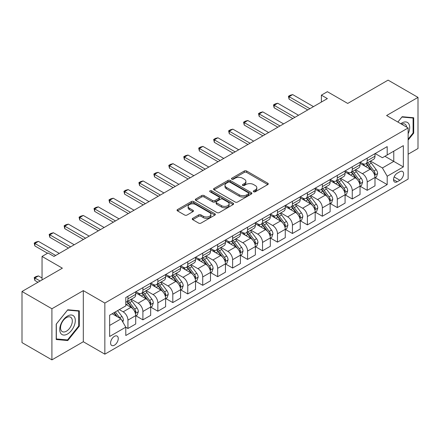 <?xml version="1.0" encoding="UTF-8"?>
<svg xmlns="http://www.w3.org/2000/svg" width="440" height="440" viewBox="0 0 440 440"><rect width="100%" height="100%" fill="white"/><g stroke="black" fill="none" stroke-linecap="round" stroke-linejoin="round"><path stroke-width="0.66" d="M253.655 191.769A1.161 0.671 0 0 0 255.294 191.769L267.773 184.564A1.661 0.957 0 0 0 268.257 183.887A1.661 0.957 0 0 0 267.773 183.211L246.637 171.006A1.661 0.957 0 0 0 244.288 171.006L231.809 178.211A1.161 0.671 0 0 0 231.468 178.684A1.161 0.671 0 0 0 231.809 179.157A1.161 0.671 0 0 0 233.453 179.157L235.07 178.228A5.313 3.069 0 0 1 242.583 178.228L244.343 179.245A5.313 3.069 0 0 1 245.9 181.412A5.313 3.069 0 0 1 244.343 183.585L242.732 184.514A1.161 0.671 0 0 0 242.391 184.987A1.161 0.671 0 0 0 242.732 185.465A1.161 0.671 0 0 0 244.376 185.465L245.988 184.531A5.313 3.069 0 0 1 253.506 184.531L255.266 185.548A5.313 3.069 0 0 1 256.822 187.721A5.313 3.069 0 0 1 255.266 189.888L253.655 190.823A1.161 0.671 0 0 0 253.314 191.296A1.161 0.671 0 0 0 253.655 191.769L253.655 190.823M114.422 345.191A5.412 3.124 120 0 0 117.959 340.423A5.412 3.124 120 0 0 117.128 336.083A5.412 3.124 120 0 0 114.422 336.353A5.412 3.124 120 0 0 110.886 341.121A5.412 3.124 120 0 0 111.711 345.461A5.412 3.124 120 0 0 114.422 345.191M192.737 218.328A1.661 0.957 0 0 0 192.247 219.01A1.661 0.957 0 0 0 192.737 219.687L198.666 223.108A1.661 0.957 0 0 0 201.014 223.108L214.869 215.111A1.661 0.957 0 0 0 215.358 214.429A1.661 0.957 0 0 0 214.869 213.752L193.732 201.548A1.661 0.957 0 0 0 191.384 201.548L177.529 209.55A1.661 0.957 0 0 0 177.04 210.227A1.661 0.957 0 0 0 177.529 210.903L184.69 215.039A1.661 0.957 0 0 0 187.038 215.039L192.968 211.618A1.661 0.957 0 0 0 193.457 210.941A1.661 0.957 0 0 0 192.968 210.26L189.415 208.208A4.444 2.563 0 0 1 188.117 206.399A4.444 2.563 0 0 1 190.856 204.028A4.444 2.563 0 0 1 195.701 204.584L209.616 212.619A4.444 2.563 0 0 1 210.914 214.429A4.444 2.563 0 0 1 208.175 216.799A4.444 2.563 0 0 1 203.33 216.244L201.014 214.907A1.661 0.957 0 0 0 198.666 214.907L192.737 218.328L192.737 219.687L198.666 216.288L198.666 214.907M408.127 154.209L418 148.511L418 97.394L388.091 80.13L347.716 103.439L327.377 91.696L321.393 95.15L327.377 98.604L54.005 256.438L48.021 252.984L42.042 256.438L42.042 279.917M51.909 308.759L51.909 359.87L83.314 341.743L83.314 290.625L51.909 308.759L22 291.489L62.376 268.18L42.042 256.438M83.314 290.625L104.847 303.061L408.127 127.963L408.127 179.075L104.847 354.173L104.847 303.061M418 97.394L386.595 115.528L408.127 127.963M235.186 202.026A1.661 0.957 0 0 0 237.534 202.026L251.389 194.024A1.661 0.957 0 0 0 251.878 193.347A1.661 0.957 0 0 0 251.389 192.665L230.252 180.466A1.661 0.957 0 0 0 227.904 180.466L214.049 188.463A1.661 0.957 0 0 0 213.56 189.139A1.661 0.957 0 0 0 214.049 189.822L235.186 202.026M210.463 192.022A1.161 0.671 0 0 1 211.64 192.187L233.107 204.578L219.274 212.564A1.661 0.957 0 0 1 216.926 212.564L195.789 200.365L201.718 196.966L201.718 195.586L195.789 199.007A1.661 0.957 0 0 0 195.299 199.683A1.661 0.957 0 0 0 195.789 200.365L195.789 199.007M201.718 196.966A1.661 0.957 0 0 1 204.066 196.966L204.066 195.586A1.661 0.957 0 0 0 201.718 195.586M204.066 195.586L212.641 200.53A1.661 0.957 0 0 0 214.99 200.53L218.922 198.259A1.661 0.957 0 0 0 219.406 197.582A1.661 0.957 0 0 0 218.922 196.906L209.996 191.752A1.161 0.671 0 0 1 209.655 191.279A1.161 0.671 0 0 1 210.375 190.657A1.161 0.671 0 0 1 211.64 190.801L233.129 203.209A1.661 0.957 0 0 1 233.618 203.891A1.661 0.957 0 0 1 233.129 204.567L233.129 203.209M51.909 359.87L22 342.606L22 291.489M399.877 171.683L397.243 173.206A5.247 3.03 120 0 0 393.817 177.826A5.247 3.03 120 0 0 394.62 182.028A5.247 3.03 120 0 0 397.243 181.77L399.877 180.252A5.247 3.03 120 0 0 403.304 175.626A5.247 3.03 120 0 0 402.495 171.424A5.247 3.03 120 0 0 399.877 171.683M375.172 153.555L382.41 157.729L387.195 154.968L387.195 146.608L125.785 297.534L125.785 305.894L109.637 315.216L109.637 336.49L125.785 327.168L125.785 335.522L387.195 184.602L387.195 176.242L382.41 167.954L370.513 161.084M387.195 154.968L403.343 145.646L403.343 166.92L387.195 176.242M83.314 341.743L104.847 354.173M321.393 95.15L321.393 102.058M384.918 156.282L393.773 161.392L393.773 151.168L403.343 145.646M382.41 167.954L393.773 161.392L403.343 166.92M109.637 325.441L121 318.879L112.145 313.764M125.785 327.234L127.941 328.477L127.941 320.122A6.765 3.905 -120 0 0 123.156 311.834L119.323 309.623M127.941 328.477L135.718 323.989L135.718 315.629A6.765 3.905 -120 0 0 130.928 307.34L125.785 304.37M135.894 315.805L142.896 319.841L142.896 311.487A6.765 3.905 -120 0 0 138.111 303.199L131.236 299.233M142.896 319.841L150.673 315.354L150.673 306.999A6.765 3.905 -120 0 0 145.882 298.705L135.718 292.837M150.849 307.17L157.85 311.212L157.85 302.852A6.765 3.905 -120 0 0 153.065 294.564L146.19 290.598M157.85 311.212L165.627 306.719L165.627 298.364A6.765 3.905 -120 0 0 160.842 290.076L150.673 284.202M165.803 298.534L172.805 302.577L172.805 294.217A6.765 3.905 -120 0 0 168.02 285.929L161.145 281.963M172.805 302.577L180.582 298.084L180.582 289.729A6.765 3.905 -120 0 0 175.797 281.44L165.627 275.567M180.757 289.9L187.759 293.942L187.759 285.582A6.765 3.905 -120 0 0 182.974 277.294L176.099 273.328M187.759 293.942L195.536 289.454L195.536 281.094A6.765 3.905 -120 0 0 190.751 272.805L180.582 266.937M195.712 281.264L202.714 285.307L202.714 276.953A6.765 3.905 -120 0 0 197.929 268.664L191.054 264.693M202.714 285.307L210.49 280.819L210.49 272.459A6.765 3.905 -120 0 0 205.706 264.171L195.536 258.302M210.667 272.635L217.668 276.672L217.668 268.318A6.765 3.905 -120 0 0 212.883 260.029L206.008 256.058M217.668 276.672L225.445 272.184L225.445 263.824A6.765 3.905 -120 0 0 220.66 255.536L210.49 249.667M225.621 264L232.623 268.043L232.623 259.683A6.765 3.905 -120 0 0 227.838 251.394L220.963 247.429M232.623 268.043L240.4 263.549L240.4 255.195A6.765 3.905 -120 0 0 235.615 246.906L225.445 241.032M240.576 255.365L247.577 259.408L247.577 251.048A6.765 3.905 -120 0 0 242.792 242.759L235.923 238.794M247.577 259.408L255.354 254.914L255.354 246.56A6.765 3.905 -120 0 0 250.569 238.271L240.4 232.397M255.53 246.73L262.531 250.773L262.531 242.413A6.765 3.905 -120 0 0 257.747 234.124L250.877 230.159M262.531 250.773L270.309 246.285L270.309 237.924A6.765 3.905 -120 0 0 265.524 229.636L255.354 223.762M270.485 238.095L277.486 242.138L277.486 233.778A6.765 3.905 -120 0 0 272.701 225.489L265.832 221.524M277.486 242.138L285.263 237.65L285.263 229.29A6.765 3.905 -120 0 0 280.478 221.001L270.309 215.132M285.439 229.466L292.441 233.503L292.441 225.148A6.765 3.905 -120 0 0 287.656 216.86L280.786 212.889M292.441 233.503L300.218 229.014L300.218 220.655A6.765 3.905 -120 0 0 295.433 212.366L285.263 206.498M300.399 220.831L307.395 224.868L307.395 216.513A6.765 3.905 -120 0 0 302.61 208.225L295.741 204.259M307.395 224.868L315.172 220.38L315.172 212.025A6.765 3.905 -120 0 0 310.387 203.731L300.218 197.863M315.354 212.196L322.35 216.238L322.35 207.878A6.765 3.905 -120 0 0 317.565 199.59L310.695 195.624M322.35 216.238L330.127 211.745L330.127 203.39A6.765 3.905 -120 0 0 325.341 195.102L315.172 189.228M330.308 203.561L337.304 207.603L337.304 199.243A6.765 3.905 -120 0 0 332.519 190.955L325.65 186.989M337.304 207.603L345.081 203.11L345.081 194.755A6.765 3.905 -120 0 0 340.296 186.466L330.127 180.593M345.263 194.926L352.259 198.968L352.259 190.608A6.765 3.905 -120 0 0 347.474 182.32L340.604 178.354M352.259 198.968L360.036 194.48L360.036 186.12A6.765 3.905 -120 0 0 355.25 177.832L345.081 171.963M360.217 186.291L367.213 190.333L367.213 181.979A6.765 3.905 -120 0 0 362.428 173.69L355.559 169.719M367.213 190.333L374.99 185.845L374.99 177.485A6.765 3.905 -120 0 0 370.205 169.197L360.036 163.328M360.217 162.184L362.428 163.465A6.765 3.905 -120 0 0 365.811 163.801A6.765 3.905 -120 0 0 367.213 160.699L367.213 158.147M345.263 170.819L347.474 172.101A6.765 3.905 -120 0 0 350.856 172.436A6.765 3.905 -120 0 0 352.259 169.334L352.259 166.782M330.308 179.454L332.519 180.73A6.765 3.905 -120 0 0 335.902 181.066A6.765 3.905 -120 0 0 337.304 177.969L337.304 175.412M315.354 188.089L317.565 189.365A6.765 3.905 -120 0 0 320.947 189.701A6.765 3.905 -120 0 0 322.35 186.604L322.35 184.047M300.394 196.724L302.61 198A6.765 3.905 -120 0 0 305.993 198.336A6.765 3.905 -120 0 0 307.395 195.239L307.395 192.681M285.439 205.359L287.656 206.635A6.765 3.905 -120 0 0 291.038 206.971A6.765 3.905 -120 0 0 292.441 203.874L292.441 201.316M270.485 213.989L272.701 215.27A6.765 3.905 -120 0 0 276.084 215.606A6.765 3.905 -120 0 0 277.486 212.504L277.486 209.952M255.53 222.624L257.747 223.905A6.765 3.905 -120 0 0 261.129 224.235A6.765 3.905 -120 0 0 262.531 221.139L262.531 218.581M240.576 231.259L242.792 232.535A6.765 3.905 -120 0 0 246.174 232.87A6.765 3.905 -120 0 0 247.577 229.774L247.577 227.216M225.621 239.894L227.838 241.17A6.765 3.905 -120 0 0 231.22 241.505A6.765 3.905 -120 0 0 232.623 238.409L232.623 235.851M210.667 248.529L212.883 249.805A6.765 3.905 -120 0 0 216.266 250.14A6.765 3.905 -120 0 0 217.668 247.044L217.668 244.486M195.712 257.158L197.929 258.44A6.765 3.905 -120 0 0 201.311 258.775A6.765 3.905 -120 0 0 202.714 255.673L202.714 253.121M180.757 265.793L182.974 267.075A6.765 3.905 -120 0 0 186.357 267.41A6.765 3.905 -120 0 0 187.759 264.308L187.759 261.756M165.803 274.428L168.02 275.704A6.765 3.905 -120 0 0 171.402 276.04A6.765 3.905 -120 0 0 172.805 272.943L172.805 270.386M150.849 283.063L153.065 284.339A6.765 3.905 -120 0 0 156.448 284.675A6.765 3.905 -120 0 0 157.85 281.578L157.85 279.021M135.894 291.698L138.111 292.974A6.765 3.905 -120 0 0 141.493 293.31A6.765 3.905 -120 0 0 142.896 290.213L142.896 287.656M375.172 177.661L387.195 184.602M365.811 163.801L373.588 159.308A6.765 3.905 -120 0 0 374.99 156.211L374.99 153.654M350.856 172.436L358.633 167.943A6.765 3.905 -120 0 0 360.036 164.846L360.036 162.288M335.902 181.066L343.679 176.578A6.765 3.905 -120 0 0 345.081 173.481L345.081 170.923M320.947 189.701L328.724 185.213A6.765 3.905 -120 0 0 330.127 182.116L330.127 179.559M305.993 198.336L313.77 193.847A6.765 3.905 -120 0 0 315.172 190.746L315.172 188.194M291.038 206.971L298.815 202.483A6.765 3.905 -120 0 0 300.218 199.381L300.218 196.829M276.084 215.606L283.861 211.112A6.765 3.905 -120 0 0 285.263 208.016L285.263 205.458M261.129 224.235L268.906 219.747A6.765 3.905 -120 0 0 270.309 216.651L270.309 214.093M246.174 232.87L253.952 228.382A6.765 3.905 -120 0 0 255.354 225.286L255.354 222.728M231.22 241.505L238.997 237.017A6.765 3.905 -120 0 0 240.4 233.921L240.4 231.363M216.266 250.14L224.043 245.652A6.765 3.905 -120 0 0 225.445 242.55L225.445 239.998M201.311 258.775L209.088 254.282A6.765 3.905 -120 0 0 210.49 251.185L210.49 248.628M186.357 267.41L194.134 262.916A6.765 3.905 -120 0 0 195.536 259.82L195.536 257.263M171.402 276.04L179.179 271.552A6.765 3.905 -120 0 0 180.582 268.455L180.582 265.898M156.448 284.675L164.225 280.187A6.765 3.905 -120 0 0 165.627 277.09L165.627 274.533M141.493 293.31L149.27 288.822A6.765 3.905 -120 0 0 150.673 285.72L150.673 283.168M125.785 302.22A6.765 3.905 -120 0 0 126.539 301.945L134.316 297.457A6.765 3.905 -120 0 0 135.718 294.355L135.718 291.803M126.539 301.945A6.765 3.905 -120 0 0 127.941 298.848L127.941 296.291M121 318.879L125.785 327.168M408.127 140.058L413.694 133.138L413.694 117.744L402.149 116.71L397.87 122.034M56.215 339.526L67.76 340.555L79.305 326.194L79.305 310.8L67.76 309.771L56.215 324.132L56.215 339.526M413.094 132.792L413.694 133.138M78.711 325.848L79.305 326.194M66.539 339.851L67.76 340.555M254.117 191.934L255.266 191.268A5.313 3.069 0 0 0 256.822 189.101L256.822 187.721M245.9 181.412L245.9 182.793A5.313 3.069 0 0 1 244.343 184.965L243.194 185.631M267.751 184.58L246.637 172.387A1.661 0.957 0 0 0 244.288 172.387L232.276 179.322M251.367 194.035L230.252 181.847A1.661 0.957 0 0 0 227.904 181.847L214.071 189.833L214.049 188.463M248.457 193.82A1.161 0.671 0 0 0 248.798 193.347A1.161 0.671 0 0 0 248.457 192.869L229.9 182.16A1.161 0.671 0 0 0 228.256 182.16L226.556 183.145A5.313 3.069 0 0 0 225 185.312A5.313 3.069 0 0 0 226.556 187.479L239.239 194.805A5.313 3.069 0 0 0 246.752 194.805L248.457 193.82L248.457 195.201A1.161 0.671 0 0 0 248.798 194.728L248.798 193.347M225 185.312L225 186.692A5.313 3.069 0 0 0 226.556 188.865L226.556 187.479M248.457 195.201L246.752 196.185A5.313 3.069 0 0 1 239.239 196.185L226.556 188.865M204.066 196.966L212.641 201.916A1.661 0.957 0 0 0 214.99 201.916L218.922 199.645A1.661 0.957 0 0 0 219.406 198.963L219.406 197.582M221.535 205.667A4.444 2.563 0 0 0 226.375 206.222A4.444 2.563 0 0 0 229.119 203.852A4.444 2.563 0 0 0 227.816 202.043L222.915 199.21A1.661 0.957 0 0 0 220.566 199.21L216.634 201.482A1.661 0.957 0 0 0 216.145 202.158A1.661 0.957 0 0 0 216.634 202.84L221.535 205.667L221.535 207.048A4.444 2.563 0 0 0 226.375 207.603A4.444 2.563 0 0 0 229.119 205.238L229.119 203.852M216.145 202.158L216.145 203.538A1.661 0.957 0 0 0 216.634 204.221L216.634 202.84M221.535 207.048L216.634 204.221M210.914 214.429L210.914 215.815A4.444 2.563 0 0 1 208.175 218.18A4.444 2.563 0 0 1 203.33 217.624L201.014 216.288A1.661 0.957 0 0 0 198.666 216.288M188.117 206.399L188.117 207.779A4.444 2.563 0 0 0 189.415 209.594L189.415 208.208M192.946 211.629L189.415 209.594M214.847 215.122L193.732 202.928A1.661 0.957 0 0 0 191.384 202.928L177.551 210.92M374.99 177.76L376.425 176.935L377.625 173.481A4.483 2.591 -120 0 0 376.189 169.664L371.305 163.136A12.942 7.475 -120 0 0 369.892 161.447M365.03 166.21A12.942 7.475 -120 0 0 362.379 163.438M374.583 175.016L375.199 173.673A4.483 2.591 -120 0 0 373.918 170.973L369.028 164.45A12.942 7.475 -120 0 0 367.62 162.756M366.416 163.455A10.742 6.204 60 0 1 368.175 165.457L372.312 170.979M366.179 163.587A12.942 7.475 60 0 1 367.593 165.275L370.843 169.614M309.909 108.691L289.091 96.674L289.091 99.16L288.431 96.294L290.23 95.255L292.683 94.6L313.495 106.618M307.752 109.934L289.091 99.16M292.683 94.6L289.091 96.674L288.431 96.294M360.036 186.395L361.471 185.57L362.665 182.116A4.483 2.591 -120 0 0 361.235 178.294L356.351 171.771A12.942 7.475 -120 0 0 354.937 170.077M350.075 174.845A12.942 7.475 -120 0 0 347.424 172.068M359.629 183.651L360.245 182.303A4.483 2.591 -120 0 0 358.963 179.608L354.074 173.085A12.942 7.475 -120 0 0 352.66 171.391M351.456 172.09A10.742 6.204 60 0 1 353.221 174.091L357.357 179.614M351.225 172.222A12.942 7.475 60 0 1 352.638 173.91L355.889 178.25M345.081 195.03L346.517 194.2L347.71 190.746A4.483 2.591 -120 0 0 346.28 186.929L341.396 180.406A12.942 7.475 -120 0 0 339.983 178.712M335.12 183.475A12.942 7.475 -120 0 0 332.47 180.703M344.674 192.286L345.29 190.938A4.483 2.591 -120 0 0 344.009 188.243L339.119 181.715A12.942 7.475 -120 0 0 337.706 180.026M336.501 180.719A10.742 6.204 60 0 1 338.267 182.727L342.402 188.249M336.27 180.857A12.942 7.475 60 0 1 337.684 182.545L340.934 186.885M330.127 203.665L331.562 202.835L332.756 199.381A4.483 2.591 -120 0 0 331.326 195.564L326.436 189.041A12.942 7.475 -120 0 0 325.028 187.347M320.166 192.11A12.942 7.475 -120 0 0 317.515 189.338M329.72 200.921L330.336 199.573A4.483 2.591 -120 0 0 329.054 196.878L324.165 190.35A12.942 7.475 -120 0 0 322.751 188.661M321.547 189.354A10.742 6.204 60 0 1 323.312 191.362L327.448 196.884M321.316 189.486A12.942 7.475 60 0 1 322.729 191.18L325.98 195.52M294.954 117.326L274.137 105.303L274.137 107.795L273.477 104.924L275.275 103.889L277.723 103.235L298.54 115.253M292.798 118.569L274.137 107.795M277.723 103.235L274.137 105.303L273.477 104.924M280 125.956L259.182 113.938L259.182 116.424L258.522 113.559L260.321 112.525L262.768 111.87L283.586 123.888M277.844 127.204L259.182 116.424M262.768 111.87L259.182 113.938L258.522 113.559M265.045 134.591L244.228 122.573L244.228 125.059L243.568 122.194L245.361 121.16L247.814 120.5L268.631 132.523M262.889 135.834L244.228 125.059M247.814 120.5L244.228 122.573L243.568 122.194M315.172 212.3L316.608 211.47L317.801 208.016A4.483 2.591 -120 0 0 316.371 204.198L311.482 197.67A12.942 7.475 -120 0 0 310.074 195.982M305.212 200.745A12.942 7.475 -120 0 0 302.561 197.972M314.765 209.55L315.381 208.208A4.483 2.591 -120 0 0 314.1 205.513L309.21 198.985A12.942 7.475 -120 0 0 307.797 197.296M306.592 197.989A10.742 6.204 60 0 1 308.358 199.997L312.493 205.519M306.361 198.121A12.942 7.475 60 0 1 307.775 199.815L311.025 204.155M250.091 143.226L229.273 131.208L229.273 133.694L228.613 130.829L230.406 129.789L232.859 129.135L253.677 141.152M247.935 144.469L229.273 133.694M232.859 129.135L229.273 131.208L228.613 130.829M408.127 133.766A11 6.347 120 0 0 408.645 123.591A11 6.347 120 0 0 400.791 123.723M406.659 127.111A8.327 4.807 120 0 0 405.917 124.993A8.327 4.807 120 0 0 404.982 124.13A8.327 4.807 120 0 0 401.555 124.168M401.885 117.04L413.094 118.052L413.094 132.968L408.127 139.145M412.352 117.623L413.094 118.052M397.892 122.051L401.907 117.051M67.523 316.047A11 6.347 120 0 0 59.747 329.516A11 6.347 120 0 0 67.523 334.004A11 6.347 120 0 0 75.3 320.534A11 6.347 120 0 0 67.523 316.047M66.429 317.598A8.327 4.807 120 0 0 60.99 324.935A8.327 4.807 120 0 0 62.271 331.606A8.327 4.807 120 0 0 66.429 331.194A8.327 4.807 120 0 0 71.868 323.857A8.327 4.807 120 0 0 70.593 317.185A8.327 4.807 120 0 0 66.429 317.598M78.711 326.024L67.523 339.939L56.337 338.938L56.337 324.027L67.523 310.107L78.711 311.108L78.711 326.024M77.968 310.679L78.711 311.108M300.218 220.935L301.653 220.105L302.847 216.651A4.483 2.591 -120 0 0 301.416 212.834L296.527 206.305A12.942 7.475 -120 0 0 295.119 204.617M290.257 209.38A12.942 7.475 -120 0 0 287.606 206.608M299.811 218.185L300.427 216.843A4.483 2.591 -120 0 0 299.145 214.143L294.256 207.62A12.942 7.475 -120 0 0 292.842 205.926M291.638 206.624A10.742 6.204 60 0 1 293.403 208.626L297.539 214.148M291.407 206.756A12.942 7.475 60 0 1 292.82 208.45L296.07 212.784M285.263 229.565L286.699 228.74L287.892 225.286A4.483 2.591 -120 0 0 286.462 221.469L281.572 214.94A12.942 7.475 -120 0 0 280.165 213.252M275.303 218.014A12.942 7.475 -120 0 0 272.652 215.243M284.856 226.82L285.472 225.473A4.483 2.591 -120 0 0 284.191 222.778L279.301 216.255A12.942 7.475 -120 0 0 277.888 214.561M276.683 215.259A10.742 6.204 60 0 1 278.449 217.261L282.584 222.783M276.452 215.391A12.942 7.475 60 0 1 277.865 217.08L281.116 221.419M270.309 238.2L271.744 237.375L272.938 233.921A4.483 2.591 -120 0 0 271.507 230.098L266.618 223.575A12.942 7.475 -120 0 0 265.21 221.881M260.348 226.65A12.942 7.475 -120 0 0 257.697 223.872M269.902 235.455L270.518 234.108A4.483 2.591 -120 0 0 269.236 231.413L264.346 224.889A12.942 7.475 -120 0 0 262.933 223.196M261.728 223.889A10.742 6.204 60 0 1 263.494 225.896L267.63 231.418M261.498 224.026A12.942 7.475 60 0 1 262.911 225.715L266.162 230.054M255.354 246.835L256.79 246.004L257.983 242.55A4.483 2.591 -120 0 0 256.553 238.733L251.664 232.21A12.942 7.475 -120 0 0 250.256 230.516M245.394 235.279A12.942 7.475 -120 0 0 242.743 232.507M254.947 244.09L255.563 242.743A4.483 2.591 -120 0 0 254.282 240.048L249.392 233.519A12.942 7.475 -120 0 0 247.979 231.831M246.774 232.524A10.742 6.204 60 0 1 248.54 234.531L252.676 240.053M246.543 232.661A12.942 7.475 60 0 1 247.957 234.35L251.207 238.689M240.4 255.47L241.835 254.639L243.029 251.185A4.483 2.591 -120 0 0 241.599 247.368L236.709 240.845A12.942 7.475 -120 0 0 235.296 239.151M230.439 243.914A12.942 7.475 -120 0 0 227.788 241.142M239.987 252.725L240.609 251.378A4.483 2.591 -120 0 0 239.327 248.683L234.438 242.154A12.942 7.475 -120 0 0 233.024 240.466M231.82 241.159A10.742 6.204 60 0 1 233.585 243.166L237.721 248.688M231.589 241.291A12.942 7.475 60 0 1 233.002 242.985L236.253 247.324M235.136 151.861L214.319 139.843L214.319 142.329L213.659 139.464L215.452 138.424L217.905 137.77L238.722 149.787M232.98 153.104L214.319 142.329M217.905 137.77L214.319 139.843L213.659 139.464M220.181 160.496L199.364 148.478L199.364 150.964L198.704 148.093L200.497 147.059L202.95 146.405L223.768 158.422M218.026 161.739L199.364 150.964M202.95 146.405L199.364 148.478L198.704 148.093M205.227 169.131L184.41 157.107L184.41 159.599L183.75 156.728L185.543 155.694L187.996 155.04L208.813 167.057M203.071 170.374L184.41 159.599M187.996 155.04L184.41 157.107L183.75 156.728M190.273 177.76L169.455 165.743L169.455 168.229L168.795 165.363L170.588 164.329L173.041 163.669L193.859 175.692M188.117 179.003L169.455 168.229M173.041 163.669L169.455 165.743L168.795 165.363M175.318 186.395L154.501 174.378L154.501 176.864L153.84 173.998L155.634 172.964L158.087 172.304L178.904 184.322M173.162 187.638L154.501 176.864M158.087 172.304L154.501 174.378L153.84 173.998M225.445 264.105L226.881 263.274L228.074 259.82A4.483 2.591 -120 0 0 226.644 256.003L221.755 249.475A12.942 7.475 -120 0 0 220.341 247.786M215.485 252.549A12.942 7.475 -120 0 0 212.834 249.777M225.032 261.355L225.654 260.013A4.483 2.591 -120 0 0 224.373 257.312L219.483 250.789A12.942 7.475 -120 0 0 218.07 249.095M216.865 249.794A10.742 6.204 60 0 1 218.631 251.796L222.767 257.318M216.634 249.926A12.942 7.475 60 0 1 218.048 251.62L221.298 255.954M160.358 195.03L139.546 183.013L139.546 185.499L138.886 182.633L140.679 181.594L143.132 180.939L163.95 192.957M158.208 196.273L139.546 185.499M143.132 180.939L139.546 183.013L138.886 182.633M210.49 272.734L211.926 271.909L213.12 268.455A4.483 2.591 -120 0 0 211.69 264.638L206.8 258.11A12.942 7.475 -120 0 0 205.387 256.421M200.524 261.184A12.942 7.475 -120 0 0 197.879 258.412M210.078 269.99L210.7 268.648A4.483 2.591 -120 0 0 209.418 265.947L204.529 259.424A12.942 7.475 -120 0 0 203.115 257.73M201.911 258.429A10.742 6.204 60 0 1 203.676 260.43L207.812 265.953M201.68 258.561A12.942 7.475 60 0 1 203.093 260.255L206.344 264.589M145.404 203.665L124.592 191.648L124.592 194.134L123.932 191.268L125.725 190.229L128.178 189.574L148.995 201.591M143.253 204.908L124.592 194.134M128.178 189.574L124.592 191.648L123.932 191.268M195.536 281.369L196.972 280.544L198.165 277.09A4.483 2.591 -120 0 0 196.735 273.268L191.846 266.745A12.942 7.475 -120 0 0 190.432 265.051M185.57 269.819A12.942 7.475 -120 0 0 182.924 267.041M195.124 278.625L195.745 277.277A4.483 2.591 -120 0 0 194.464 274.582L189.574 268.059A12.942 7.475 -120 0 0 188.161 266.365M186.956 267.064A10.742 6.204 60 0 1 188.722 269.065L192.858 274.588M186.725 267.196A12.942 7.475 60 0 1 188.139 268.884L191.389 273.224M130.449 212.3L109.637 200.277L109.637 202.769L108.977 199.898L110.77 198.864L113.223 198.209L134.041 210.227M128.299 213.543L109.637 202.769M113.223 198.209L109.637 200.277L108.977 199.898M180.582 290.004L182.017 289.173L183.211 285.72A4.483 2.591 -120 0 0 181.781 281.902L176.891 275.38A12.942 7.475 -120 0 0 175.478 273.686M170.615 278.454A12.942 7.475 -120 0 0 167.97 275.677M180.169 287.26L180.791 285.912A4.483 2.591 -120 0 0 179.509 283.217L174.62 276.689A12.942 7.475 -120 0 0 173.206 275M172.002 275.693A10.742 6.204 60 0 1 173.767 277.701L177.903 283.223M171.771 275.831A12.942 7.475 60 0 1 173.184 277.519L176.435 281.859M115.495 220.93L94.683 208.912L94.683 211.398L94.023 208.532L95.816 207.499L98.269 206.844L119.086 218.862M113.344 222.178L94.683 211.398M98.269 206.844L94.683 208.912L94.023 208.532M165.627 298.639L167.062 297.809L168.256 294.355A4.483 2.591 -120 0 0 166.826 290.538L161.937 284.014A12.942 7.475 -120 0 0 160.523 282.32M155.661 287.084A12.942 7.475 -120 0 0 153.016 284.312M165.215 295.895L165.836 294.547A4.483 2.591 -120 0 0 164.555 291.852L159.665 285.324A12.942 7.475 -120 0 0 158.252 283.635M157.047 284.328A10.742 6.204 60 0 1 158.812 286.336L162.948 291.858M156.816 284.46A12.942 7.475 60 0 1 158.23 286.154L161.48 290.493M100.54 229.565L79.722 217.547L79.722 220.033L79.068 217.168L80.861 216.134L83.314 215.474L104.132 227.497M98.389 230.808L79.722 220.033M83.314 215.474L79.722 217.547L79.068 217.168M150.673 307.274L152.108 306.444L153.302 302.99A4.483 2.591 -120 0 0 151.871 299.173L146.982 292.644A12.942 7.475 -120 0 0 145.569 290.956M140.707 295.719A12.942 7.475 -120 0 0 138.061 292.947M150.26 304.524L150.882 303.182A4.483 2.591 -120 0 0 149.6 300.487L144.711 293.959A12.942 7.475 -120 0 0 143.297 292.27M142.093 292.963A10.742 6.204 60 0 1 143.858 294.971L147.994 300.493M141.862 293.095A12.942 7.475 60 0 1 143.275 294.789L146.526 299.129M85.586 238.2L64.768 226.182L64.768 228.668L64.114 225.803L65.907 224.763L68.36 224.109L89.177 236.126M83.435 239.443L64.768 228.668M68.36 224.109L64.768 226.182L64.114 225.803M135.718 315.909L137.154 315.079L138.347 311.625A4.483 2.591 -120 0 0 136.917 307.808L132.028 301.279A12.942 7.475 -120 0 0 130.614 299.591M135.305 313.159L135.927 311.817A4.483 2.591 -120 0 0 134.645 309.117L129.756 302.594A12.942 7.475 -120 0 0 128.343 300.9M127.138 301.598A10.742 6.204 60 0 1 128.904 303.6L133.04 309.122M126.907 301.73A12.942 7.475 60 0 1 128.321 303.424L131.571 307.758M70.631 246.835L49.813 234.817L49.813 237.303L49.159 234.438L50.952 233.398L53.405 232.744L74.222 244.761M68.481 248.078L49.813 237.303M53.405 232.744L49.813 234.817L49.159 234.438M122.793 321.986L123.393 320.26A4.483 2.591 -120 0 0 121.963 316.443L117.601 310.618M120.098 318.357A4.483 2.591 -120 0 0 119.691 317.752L115.324 311.927M114.202 312.576L117.337 316.762M113.889 312.757L116.551 316.305M42.042 277.987L38.45 275.913L34.859 277.987L40.123 281.023M34.859 280.473L34.205 277.607L34.859 277.987L34.859 280.473L37.972 282.271M34.205 277.607L35.998 276.573L38.45 275.913M55.677 255.47L34.859 243.452L34.859 245.938L34.205 243.073L35.998 242.033L38.45 241.379L59.268 253.396M47.542 253.259L34.859 245.938M38.45 241.379L34.859 243.452L34.205 243.073M123.156 311.834L130.928 307.34M138.111 303.199L145.882 298.705M153.065 294.564L160.842 290.076M168.02 285.929L175.797 281.44M182.974 277.294L190.751 272.805M197.929 268.664L205.706 264.171M212.883 260.029L220.66 255.536M227.838 251.394L235.615 246.906M242.792 242.759L250.569 238.271M257.747 234.124L265.524 229.636M272.701 225.489L280.478 221.001M287.656 216.86L295.433 212.366M302.61 208.225L310.387 203.731M317.565 199.59L325.341 195.102M332.519 190.955L340.296 186.466M347.474 182.32L355.25 177.832M362.428 173.69L370.205 169.197M367.213 160.699L374.99 156.211M367.213 181.979L374.99 177.485M352.259 190.608L360.036 186.12M352.259 169.334L360.036 164.846M337.304 199.243L345.081 194.755M337.304 177.969L345.081 173.481M322.35 207.878L330.127 203.39M322.35 186.604L330.127 182.116M307.395 216.513L315.172 212.025M307.395 195.239L315.172 190.746M292.441 225.148L300.218 220.655M292.441 203.874L300.218 199.381M277.486 233.778L285.263 229.29M277.486 212.504L285.263 208.016M262.531 242.413L270.309 237.924M262.531 221.139L270.309 216.651M247.577 251.048L255.354 246.56M247.577 229.774L255.354 225.286M232.623 259.683L240.4 255.195M232.623 238.409L240.4 233.921M217.668 268.318L225.445 263.824M217.668 247.044L225.445 242.55M202.714 276.953L210.49 272.459M202.714 255.673L210.49 251.185M187.759 285.582L195.536 281.094M187.759 264.308L195.536 259.82M172.805 294.217L180.582 289.729M172.805 272.943L180.582 268.455M157.85 302.852L165.627 298.364M157.85 281.578L165.627 277.09M142.896 311.487L150.673 306.999M142.896 290.213L150.673 285.72M127.941 320.122L135.718 315.629M127.941 298.848L135.718 294.355M394.136 176.935L399.877 180.252M393.536 179.63L397.243 181.77M255.266 191.268L255.266 189.888M242.732 185.465L242.732 184.514M244.343 184.965L244.343 183.585M231.809 179.157L231.809 178.211M244.288 172.387L244.288 171.006M246.637 172.387L246.637 171.006M267.773 184.564L267.773 183.211M227.904 181.847L227.904 180.466M230.252 181.847L230.252 180.466M251.389 194.024L251.389 192.665M239.239 196.185L239.239 194.805M246.752 196.185L246.752 194.805M212.641 201.916L212.641 200.53M214.99 201.916L214.99 200.53M218.922 199.645L218.922 198.259M211.64 192.187L211.64 190.801M201.014 216.288L201.014 214.907M203.33 217.624L203.33 216.244M192.968 211.618L192.968 210.26M177.529 210.903L177.529 209.55M191.384 202.928L191.384 201.548M193.732 202.928L193.732 201.548M214.869 215.111L214.869 213.752M374.655 175.263L377.591 173.569M369.028 164.45L371.305 163.136M365.502 166.485L367.593 165.275M373.918 170.973L376.189 169.664M373.56 172.728L375.199 173.673M359.7 183.898L362.637 182.198M354.074 173.085L356.351 171.771M350.548 175.12L352.638 173.91M358.963 179.608L361.235 178.294M358.606 181.357L360.245 182.303M344.745 192.528L347.683 190.834M339.119 181.715L341.396 180.406M335.594 183.75L337.684 182.545M344.009 188.243L346.28 186.929M343.651 189.992L345.29 190.938M329.791 201.163L332.728 199.469M324.165 190.35L326.436 189.041M320.639 192.385L322.729 191.18M329.054 196.878L331.326 195.564M328.697 198.627L330.336 199.573M314.837 209.798L317.774 208.104M309.21 198.985L311.482 197.67M305.685 201.02L307.775 199.815M314.1 205.513L316.371 204.198M313.742 207.262L315.381 208.208M299.882 218.433L302.819 216.739M294.256 207.62L296.527 206.305M290.73 209.655L292.82 208.45M299.145 214.143L301.416 212.834M298.788 215.897L300.427 216.843M284.928 227.068L287.865 225.368M279.301 216.255L281.572 214.94M275.776 218.29L277.865 217.08M284.191 222.778L286.462 221.469M283.833 224.527L285.472 225.473M269.973 235.703L272.91 234.003M264.346 224.889L266.618 223.575M260.821 226.924L262.911 225.715M269.236 231.413L271.507 230.098M268.879 233.162L270.518 234.108M255.019 244.332L257.956 242.638M249.392 233.519L251.664 232.21M245.867 235.554L247.957 234.35M254.282 240.048L256.553 238.733M253.924 241.797L255.563 242.743M240.064 252.967L243.001 251.273M234.438 242.154L236.709 240.845M230.912 244.189L233.002 242.985M239.327 248.683L241.599 247.368M238.97 250.431L240.609 251.378M225.11 261.602L228.047 259.908M219.483 250.789L221.755 249.475M215.958 252.824L218.048 251.62M224.373 257.312L226.644 256.003M224.015 259.067L225.654 260.013M210.155 270.237L213.092 268.543M204.529 259.424L206.8 258.11M201.003 261.459L203.093 260.255M209.418 265.947L211.69 264.638M209.061 267.702L210.7 268.648M195.201 278.872L198.138 277.173M189.574 268.059L191.846 266.745M186.049 270.094L188.139 268.884M194.464 274.582L196.735 273.268M194.106 276.331L195.745 277.277M180.246 287.507L183.183 285.808M174.62 276.689L176.891 275.38M171.094 278.724L173.184 277.519M179.509 283.217L181.781 281.902M179.152 284.966L180.791 285.912M165.291 296.137L168.229 294.443M159.665 285.324L161.937 284.014M156.139 287.359L158.23 286.154M164.555 291.852L166.826 290.538M164.197 293.601L165.836 294.547M150.337 304.772L153.274 303.077M144.711 293.959L146.982 292.644M141.185 295.993L143.275 294.789M149.6 300.487L151.871 299.173M149.243 302.236L150.882 303.182M135.383 313.407L138.32 311.713M129.756 302.594L132.028 301.279M126.231 304.629L128.321 303.424M134.645 309.117L136.917 307.808M134.288 310.871L135.927 311.817M122.227 321.002L123.365 320.342M119.691 317.752L121.963 316.443"/></g></svg>
